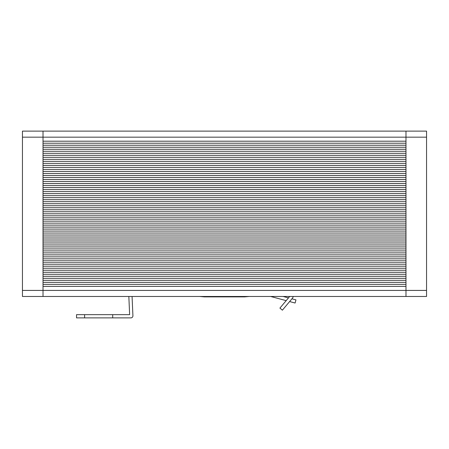 <?xml version="1.0" encoding="UTF-8"?>
<svg xmlns="http://www.w3.org/2000/svg" width="449" height="449" viewBox="0 0 449 449"><rect width="100%" height="100%" fill="white"/><g stroke="black" fill="none" stroke-linecap="round" stroke-linejoin="round"><path stroke-width="0.67" d="M289.672 296.469L279.912 308.098L282.387 310.175L289.616 301.554L295.111 303.024L295.947 299.898L291.917 298.815L292.22 298.456A5.242 5.242 0 0 0 293.259 296.469M288.477 297.895L283.151 296.469M270.635 296.469L286.181 300.634M199.726 296.469L204.334 296.873L244.666 296.873L249.274 296.469M132.068 296.469L132.915 315.776A2.015 2.015 0 0 1 130.9 317.881L76.543 317.881L76.543 314.659L129.638 314.659L128.841 296.469M112.699 317.881L112.699 314.659M282.387 310.175L292.22 298.456M22.45 137.164L22.45 131.119L43.02 131.119L43.02 137.164L43.02 131.119L426.55 131.119L426.55 137.164L405.98 137.164L405.98 131.119L405.98 296.469L405.98 286.383L43.02 286.383L43.02 296.469L22.45 296.469L22.45 290.419L43.02 290.419L43.02 137.164L43.02 141.199L405.98 141.199L405.98 137.164L22.45 137.164L22.45 290.419M22.45 296.469L43.02 296.469L43.02 290.419L426.55 290.419L426.55 296.469L405.98 296.469L426.55 296.469M426.55 290.419L426.55 137.164M43.02 296.469L405.98 296.469L43.02 296.469M43.02 284.369L405.98 284.369M43.02 282.354L405.98 282.354M43.02 280.333L405.98 280.333M43.02 278.318L405.98 278.318M43.02 276.303L405.98 276.303M43.02 274.288L405.98 274.288M43.02 272.268L405.98 272.268M43.02 270.253L405.98 270.253M43.02 268.238L405.98 268.238M43.02 266.218L405.98 266.218M43.02 264.203L405.98 264.203M43.02 262.188L405.98 262.188M43.02 260.173L405.98 260.173M43.02 258.153L405.98 258.153M43.02 256.138L405.98 256.138M43.02 254.123L405.98 254.123M43.02 252.108L405.98 252.108M43.02 250.087L405.98 250.087M43.02 248.073L405.98 248.073M43.02 246.058L405.98 246.058M43.02 244.037L405.98 244.037M43.02 242.022L405.98 242.022M43.02 240.007L405.98 240.007M43.02 237.992L405.98 237.992M43.02 235.972L405.98 235.972M43.02 233.957L405.98 233.957M43.02 231.942L405.98 231.942M43.02 229.922L405.98 229.922M43.02 227.907L405.98 227.907M43.02 225.892L405.98 225.892M43.02 223.877L405.98 223.877M43.02 221.857L405.98 221.857M43.02 219.842L405.98 219.842M43.02 217.827L405.98 217.827M43.02 215.806L405.98 215.806M43.02 213.791L405.98 213.791M43.02 211.776L405.98 211.776M43.02 209.762L405.98 209.762M43.02 207.741L405.98 207.741M43.02 205.726L405.98 205.726M43.02 203.711L405.98 203.711M43.02 201.691L405.98 201.691M43.02 199.676L405.98 199.676M43.02 197.661L405.98 197.661M43.02 195.646L405.98 195.646M43.02 193.626L405.98 193.626M43.02 191.611L405.98 191.611M43.02 189.596L405.98 189.596M43.02 187.581L405.98 187.581M43.02 185.56L405.98 185.56M43.02 183.546L405.98 183.546M43.02 181.531L405.98 181.531M43.02 179.51L405.98 179.51M43.02 177.495L405.98 177.495M43.02 175.48L405.98 175.48M43.02 173.466L405.98 173.466M43.02 171.445L405.98 171.445M43.02 169.43L405.98 169.43M43.02 167.415L405.98 167.415M43.02 165.395L405.98 165.395M43.02 163.38L405.98 163.38M43.02 161.365L405.98 161.365M43.02 159.35L405.98 159.35M43.02 157.33L405.98 157.33M43.02 155.315L405.98 155.315M43.02 153.3L405.98 153.3M43.02 151.279L405.98 151.279M43.02 149.264L405.98 149.264M43.02 147.25L405.98 147.25M43.02 145.235L405.98 145.235M43.02 143.214L405.98 143.214M43.02 131.119L405.98 131.119M84.608 317.881L84.608 314.659"/></g></svg>
